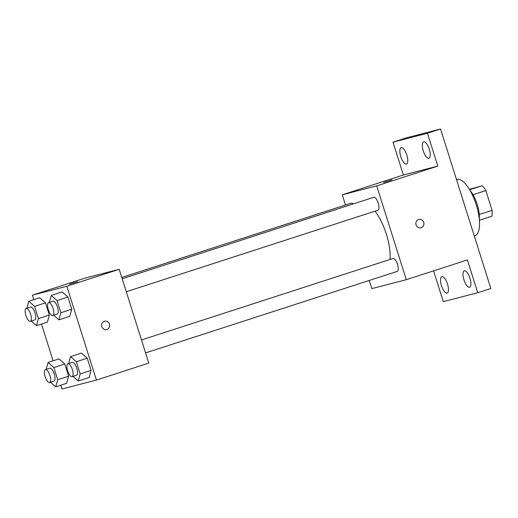 <?xml version="1.0" encoding="UTF-8"?>
<svg xmlns="http://www.w3.org/2000/svg" width="518" height="518" viewBox="0 0 518 518"><rect width="100%" height="100%" fill="white"/><g stroke="black" fill="none" stroke-linecap="round" stroke-linejoin="round"><path stroke-width="0.78" d="M469.412 189.394L482.206 185.722A19.049 6.876 -107.9 0 1 485.871 190.585L492.1 210.327A19.049 6.876 -107.9 0 1 491.822 216.213L479.403 220.234M479.267 214.484L492.1 210.327M473.031 194.742L485.871 190.585M470.02 190.43A19.678 7.103 72.1 0 1 477.188 204.364A19.678 7.103 72.1 0 1 479.292 219.036M469.645 189.789L482.206 185.722M474.255 235.891L475.025 235.638A29.52 10.658 -107.9 0 0 476.068 204.273A29.52 10.658 -107.9 0 0 456.837 179.481L456.5 179.591M345.48 204.999L342.269 194.8L403.367 175.006L393.013 142.172L406.106 137.93L440.553 129.008L490.837 288.5L477.745 292.741L443.304 301.664L433.592 270.856M393.013 142.172L427.46 133.249L440.553 129.008M427.46 133.249L437.814 166.09L376.709 185.878L406.293 279.701L467.391 259.906L477.745 292.741M418.79 219.431A4.306 4.014 -104.5 0 1 421.16 227.706A4.306 4.014 -104.5 0 1 415.986 224.605A4.306 4.014 -104.5 0 1 418.79 219.431A4.306 4.014 -104.5 0 1 421.166 227.706A4.306 4.014 -104.5 0 1 420.946 227.765M469.962 278.27A8.618 3.114 72.1 0 1 469.599 287.25A8.618 3.114 72.1 0 1 463.927 279.83A8.618 3.114 72.1 0 1 464.29 270.849A8.618 3.114 72.1 0 1 469.962 278.27M447.507 284.084A8.618 3.114 72.1 0 1 447.144 293.065A8.618 3.114 72.1 0 1 441.472 285.645A8.618 3.114 72.1 0 1 441.835 276.664A8.618 3.114 72.1 0 1 447.507 284.084M406.293 279.701L371.846 288.617L369.269 280.445M406.831 155.083A8.618 3.114 72.1 0 1 406.468 164.064A8.618 3.114 72.1 0 1 400.796 156.643A8.618 3.114 72.1 0 1 401.159 147.662A8.618 3.114 72.1 0 1 406.831 155.083M429.292 149.268A8.618 3.114 72.1 0 1 428.93 158.249A8.618 3.114 72.1 0 1 423.258 150.829A8.618 3.114 72.1 0 1 423.614 141.848A8.618 3.114 72.1 0 1 429.292 149.268M403.367 175.006L437.814 166.09M390.048 259.44A34.434 12.432 -107.9 0 0 374.987 211.176M342.269 194.8L376.709 185.878M353.153 203.975A6.786 2.454 -107.9 0 0 351.314 203.114L121.782 277.46M397.189 271.4A6.786 2.454 -107.9 0 0 397.241 271.387A6.786 2.454 -107.9 0 0 397.481 264.167A6.786 2.454 -107.9 0 0 393.058 258.469L141.492 339.957M377.907 210.23A6.786 2.454 -107.9 0 0 377.959 210.217A6.786 2.454 -107.9 0 0 378.198 202.998A6.786 2.454 -107.9 0 0 373.769 197.3L122.203 278.788M383.754 182.446L391.964 179.856M33.806 299.663L32.388 295.169L84.764 278.205L119.205 269.289L148.789 363.105L96.413 380.07L61.972 388.992L60.774 385.204M32.388 295.169L66.835 286.253L119.205 269.289M66.835 286.253L96.413 380.07M104.552 321.218A4.306 4.014 -104.5 0 1 106.922 329.493A4.306 4.014 -104.5 0 1 101.742 326.392A4.306 4.014 -104.5 0 1 104.552 321.218A4.306 4.014 -104.5 0 1 106.922 329.493A4.306 4.014 -104.5 0 1 106.708 329.552M39.685 297.759L45.487 302.849L49.327 315.035L47.371 322.131L49.327 315.035L45.487 302.849L39.685 297.759L28.775 301.288L34.57 306.384L38.416 318.57L36.461 325.667L31.222 321.069M81.43 353.114L87.231 358.203L91.071 370.389L89.115 377.486L91.071 370.389L87.231 358.203L81.43 353.114L70.519 356.643L76.314 361.739L80.16 373.925L78.205 381.021L72.967 376.424M53.095 360.832L41.492 324.035M62.147 291.945L67.942 297.034L71.782 309.22L69.833 316.317L71.782 309.22L67.942 297.034L62.147 291.945L51.237 295.474L57.032 300.569L60.871 312.755L58.922 319.852L53.684 315.255M58.974 358.929L64.769 364.018L68.616 376.204L66.66 383.301L68.616 376.204L64.769 364.018L58.974 358.929L48.064 362.458L53.859 367.553L57.705 379.739L55.75 386.836L50.511 382.239M69.516 284.233L77.719 281.643M46.16 369.373L48.064 362.458M53.95 381.118A6.786 2.454 -107.9 0 0 53.995 381.106A6.786 2.454 -107.9 0 0 54.235 373.892A6.786 2.454 -107.9 0 0 49.812 368.188L45.448 369.606A6.786 2.454 -107.9 0 0 45.189 376.748A6.786 2.454 -107.9 0 0 49.579 382.537A6.786 2.454 -107.9 0 0 49.631 382.517A6.786 2.454 -107.9 0 0 49.87 375.304A6.786 2.454 -107.9 0 0 45.448 369.606M53.859 367.553L64.769 364.018M57.705 379.739L68.616 376.204M55.75 386.836L66.66 383.301M26.871 308.204L28.775 301.288M34.661 319.949A6.786 2.454 -107.9 0 0 34.712 319.936A6.786 2.454 -107.9 0 0 34.952 312.723A6.786 2.454 -107.9 0 0 30.53 307.019L26.165 308.437A6.786 2.454 -107.9 0 0 25.9 315.579A6.786 2.454 -107.9 0 0 30.297 321.367A6.786 2.454 -107.9 0 0 30.348 321.348A6.786 2.454 -107.9 0 0 30.588 314.135A6.786 2.454 -107.9 0 0 26.165 308.437M34.57 306.384L45.487 302.849M38.416 318.57L49.327 315.035M36.461 325.667L47.371 322.131M68.616 363.558L70.519 356.643M76.405 375.304A6.786 2.454 -107.9 0 0 76.457 375.291A6.786 2.454 -107.9 0 0 76.696 368.078A6.786 2.454 -107.9 0 0 72.274 362.373L67.91 363.791A6.786 2.454 -107.9 0 0 67.644 370.933A6.786 2.454 -107.9 0 0 72.041 376.722A6.786 2.454 -107.9 0 0 72.093 376.703A6.786 2.454 -107.9 0 0 72.332 369.489A6.786 2.454 -107.9 0 0 67.91 363.791M76.314 361.739L87.231 358.203M80.16 373.925L91.071 370.389M78.205 381.021L89.115 377.486M49.333 302.389L51.237 295.474M57.116 314.135A6.786 2.454 -107.9 0 0 57.168 314.122A6.786 2.454 -107.9 0 0 57.407 306.909A6.786 2.454 -107.9 0 0 52.985 301.204L48.621 302.616A6.786 2.454 -107.9 0 0 48.355 309.764A6.786 2.454 -107.9 0 0 52.752 315.553A6.786 2.454 -107.9 0 0 52.804 315.533A6.786 2.454 -107.9 0 0 53.043 308.32A6.786 2.454 -107.9 0 0 48.621 302.616M57.032 300.569L67.942 297.034M60.871 312.755L71.782 309.22M58.922 319.852L69.833 316.317M126.282 291.738L377.959 210.217M145.571 352.907L397.241 271.387M49.631 382.517L53.995 381.106M30.348 321.348L34.712 319.936M72.093 376.703L76.457 375.291M52.804 315.533L57.168 314.122"/></g></svg>
